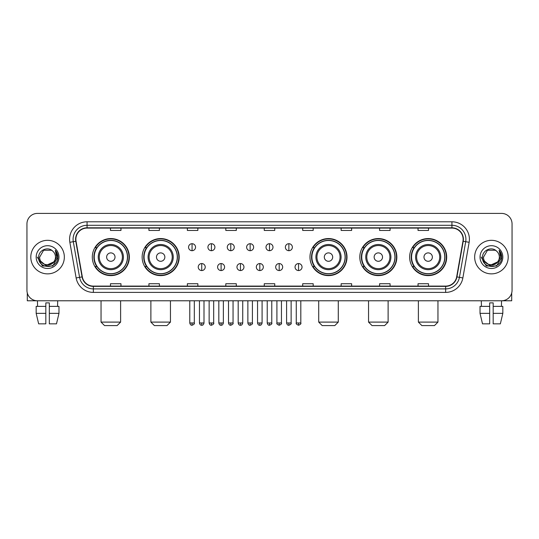<?xml version="1.0" encoding="UTF-8"?>
<svg xmlns="http://www.w3.org/2000/svg" width="539" height="539" viewBox="0 0 539 539"><rect width="100%" height="100%" fill="white"/><g stroke="black" fill="none" stroke-linecap="round" stroke-linejoin="round"><path stroke-width="0.81" d="M409.647 257.096A18.521 18.521 0 0 0 428.168 275.618A18.521 18.521 0 0 0 446.696 257.096A18.521 18.521 0 0 0 428.168 238.568A18.521 18.521 0 0 0 409.647 257.096M359.809 257.096A18.521 18.521 0 0 0 378.331 275.618A18.521 18.521 0 0 0 396.859 257.096A18.521 18.521 0 0 0 378.331 238.568A18.521 18.521 0 0 0 359.809 257.096M309.972 257.096A18.521 18.521 0 0 0 328.494 275.618A18.521 18.521 0 0 0 347.015 257.096A18.521 18.521 0 0 0 328.494 238.568A18.521 18.521 0 0 0 309.972 257.096M142.141 257.096A18.521 18.521 0 0 0 160.669 275.618A18.521 18.521 0 0 0 179.191 257.096A18.521 18.521 0 0 0 160.669 238.568A18.521 18.521 0 0 0 142.141 257.096M92.304 257.096A18.521 18.521 0 0 0 110.832 275.618A18.521 18.521 0 0 0 129.353 257.096A18.521 18.521 0 0 0 110.832 238.568A18.521 18.521 0 0 0 92.304 257.096M96.75 266.529A16.952 16.952 0 0 1 96.75 247.657M146.588 266.529A16.952 16.952 0 0 1 146.588 247.657M314.412 266.529A16.952 16.952 0 0 1 314.412 247.657M364.249 266.529A16.952 16.952 0 0 1 364.249 247.657M414.087 266.529A16.952 16.952 0 0 1 414.087 247.657M26.95 223.894L26.95 290.292A10.484 10.484 0 0 0 37.434 300.782L501.566 300.782A10.484 10.484 0 0 0 512.05 290.292L512.05 223.894A10.484 10.484 0 0 0 501.566 213.404L37.434 213.404A10.484 10.484 0 0 0 26.95 223.894L26.95 290.292M30.797 257.096A16.776 16.776 0 0 0 47.573 273.866A16.776 16.776 0 0 0 64.343 257.096A16.776 16.776 0 0 0 47.573 240.32A16.776 16.776 0 0 0 30.797 257.096A16.776 16.776 0 0 0 47.573 273.866A16.776 16.776 0 0 0 64.343 257.096A16.776 16.776 0 0 0 47.573 240.32A16.776 16.776 0 0 0 30.797 257.096M474.657 257.096A16.776 16.776 0 0 0 491.427 273.866A16.776 16.776 0 0 0 508.203 257.096A16.776 16.776 0 0 0 491.427 240.32A16.776 16.776 0 0 0 474.657 257.096A16.776 16.776 0 0 0 491.427 273.866A16.776 16.776 0 0 0 508.203 257.096A16.776 16.776 0 0 0 491.427 240.32A16.776 16.776 0 0 0 474.657 257.096M75.878 239.269A11.184 11.184 0 0 1 87.062 228.085L451.938 228.085A11.184 11.184 0 0 1 462.954 241.209L456.668 276.857A11.184 11.184 0 0 1 445.652 286.101L93.348 286.101A11.184 11.184 0 0 1 82.332 276.857L76.046 241.209A11.184 11.184 0 0 1 75.878 239.269M75.601 239.269A11.46 11.46 0 0 0 75.777 241.256L82.063 276.905A11.46 11.46 0 0 0 93.348 286.377L445.652 286.377A11.46 11.46 0 0 0 456.937 276.905L463.223 241.256A11.46 11.46 0 0 0 451.938 227.808L87.062 227.808A11.46 11.46 0 0 0 75.601 239.269M69.854 242.301A17.477 17.477 0 0 1 87.062 221.792L451.938 221.792A17.477 17.477 0 0 1 469.146 242.301L462.86 277.949A17.477 17.477 0 0 1 445.652 292.394L93.348 292.394A17.477 17.477 0 0 1 76.14 277.949L69.854 242.301L73.297 241.694A13.98 13.98 0 0 1 87.062 225.289L451.938 225.289A13.98 13.98 0 0 1 465.703 241.694L459.417 277.342A13.98 13.98 0 0 1 445.652 288.897L93.348 288.897A13.98 13.98 0 0 1 79.583 277.342L73.297 241.694A13.98 13.98 0 0 1 73.082 239.269M501.566 213.404L37.434 213.404M37.589 306.374L37.434 300.782L501.566 300.782L501.411 306.374M512.05 290.292L512.05 223.894M456.937 276.905L459.417 277.342L465.703 241.694L469.146 242.301M264.258 228.085L264.258 230.449L274.742 230.449L274.742 228.085M225.814 228.085L225.814 230.449L236.298 230.449L236.298 228.085M187.37 228.085L187.37 230.449L197.853 230.449L197.853 228.085M148.926 228.085L148.926 230.449L159.409 230.449L159.409 228.085M110.482 228.085L110.482 230.449L120.965 230.449L120.965 228.085M302.702 228.085L302.702 230.449L313.186 230.449L313.186 228.085M341.147 228.085L341.147 230.449L351.63 230.449L351.63 228.085M379.591 228.085L379.591 230.449L390.074 230.449L390.074 228.085M418.035 228.085L418.035 230.449L428.518 230.449L428.518 228.085M274.742 286.101L274.742 283.736L264.258 283.736L264.258 286.101M236.298 286.101L236.298 283.736L225.814 283.736L225.814 286.101M197.853 286.101L197.853 283.736L187.37 283.736L187.37 286.101M159.409 286.101L159.409 283.736L148.926 283.736L148.926 286.101M120.965 286.101L120.965 283.736L110.482 283.736L110.482 286.101M313.186 286.101L313.186 283.736L302.702 283.736L302.702 286.101M351.63 286.101L351.63 283.736L341.147 283.736L341.147 286.101M390.074 286.101L390.074 283.736L379.591 283.736L379.591 286.101M428.518 286.101L428.518 283.736L418.035 283.736L418.035 286.101M53.624 262.17C49.433 267.836 39.259 264.211 39.67 257.096C39.185 267.283 55.955 267.283 55.47 257.096C55.955 267.283 39.185 267.283 39.67 257.096L43.619 250.251L51.522 250.251L52.748 251.127C47.897 246.047 38.565 250.231 38.653 257.096C37.764 269.284 57.532 269.608 57.855 257.682L57.868 257.096C57.841 254.502 56.979 252.225 55.288 250.264L56.649 257.096L53.624 262.17A7.896 7.896 0 0 0 55.47 257.096C55.955 267.283 39.185 267.283 39.67 257.096L43.619 250.251M55.47 257.096A7.896 7.896 0 0 0 52.748 251.127M54.129 261.745L45.889 265.484L38.896 259.657M36.174 257.096A11.393 11.393 0 0 0 47.573 268.489A11.393 11.393 0 0 0 58.967 257.096A11.393 11.393 0 0 0 47.573 245.696A11.393 11.393 0 0 0 36.174 257.096M55.288 250.264L57.868 257.393L57.39 253.97L57.868 257.393L57.39 253.97L57.868 257.393L55.362 250.352L57.868 257.393L55.362 250.352L57.868 257.096L52.721 266.017L42.419 266.017L37.272 257.096M55.362 250.352L57.868 257.399M27.3 292.98L27.3 300.782L67.84 300.782M36.167 306.374L36.167 313.361L38.653 323.845L36.167 313.361L36.167 306.374L45.822 306.374L45.822 302.878L49.319 302.878L49.319 306.374L58.973 306.374L58.973 313.361L56.487 323.845L58.973 313.361L49.319 313.361L49.319 306.374M57.707 300.782L57.552 306.374M45.822 306.374L45.822 323.845L38.653 323.845M36.167 313.361L45.822 313.361M56.487 323.845L49.319 323.845L49.319 313.361M117.118 325.596L104.539 325.596L101.042 322.1L120.615 322.1L117.118 325.596M115.023 257.096A4.191 4.191 0 0 0 110.832 252.899A4.191 4.191 0 0 0 106.634 257.096A4.191 4.191 0 0 0 110.832 261.287A4.191 4.191 0 0 0 115.023 257.096M123.411 257.096A12.579 12.579 0 0 0 110.832 244.511A12.579 12.579 0 0 0 98.246 257.096A12.579 12.579 0 0 0 110.832 269.675A12.579 12.579 0 0 0 123.411 257.096A12.579 12.579 0 0 1 110.832 269.675A12.579 12.579 0 0 1 98.246 257.096M127.433 257.096A16.601 16.601 0 0 0 110.832 240.495A16.601 16.601 0 0 0 94.231 257.096A16.601 16.601 0 0 0 110.832 273.691A16.601 16.601 0 0 0 127.433 257.096M129.003 257.096A18.171 18.171 0 0 1 95.295 266.529L96.98 266.529A16.756 16.756 0 0 0 121.915 269.655A16.756 16.756 0 0 0 121.915 244.531A16.756 16.756 0 0 0 96.98 247.657L95.295 247.657A18.171 18.171 0 0 1 129.003 257.096M166.955 325.596L154.376 325.596L150.88 322.1L170.452 322.1L166.955 325.596M164.86 257.096A4.191 4.191 0 0 0 160.669 252.899A4.191 4.191 0 0 0 156.472 257.096A4.191 4.191 0 0 0 160.669 261.287A4.191 4.191 0 0 0 164.86 257.096M173.248 257.096A12.579 12.579 0 0 0 160.669 244.511A12.579 12.579 0 0 0 148.084 257.096A12.579 12.579 0 0 0 160.669 269.675A12.579 12.579 0 0 0 173.248 257.096A12.579 12.579 0 0 1 160.669 269.675A12.579 12.579 0 0 1 148.084 257.096M177.27 257.096A16.601 16.601 0 0 0 160.669 240.495A16.601 16.601 0 0 0 144.068 257.096A16.601 16.601 0 0 0 160.669 273.691A16.601 16.601 0 0 0 177.27 257.096M178.84 257.096A18.171 18.171 0 0 1 145.132 266.529L146.817 266.529A16.756 16.756 0 0 0 171.752 269.655A16.756 16.756 0 0 0 171.752 244.531A16.756 16.756 0 0 0 146.817 247.657L145.132 247.657A18.171 18.171 0 0 1 178.84 257.096M334.786 325.596L322.201 325.596L318.711 322.1L338.283 322.1L334.786 325.596M332.691 257.096A4.191 4.191 0 0 0 328.494 252.899A4.191 4.191 0 0 0 324.303 257.096A4.191 4.191 0 0 0 328.494 261.287A4.191 4.191 0 0 0 332.691 257.096M341.079 257.096A12.579 12.579 0 0 0 328.494 244.511A12.579 12.579 0 0 0 315.915 257.096A12.579 12.579 0 0 0 328.494 269.675A12.579 12.579 0 0 0 341.079 257.096A12.579 12.579 0 0 1 328.494 269.675A12.579 12.579 0 0 1 315.915 257.096M345.095 257.096A16.601 16.601 0 0 0 328.494 240.495A16.601 16.601 0 0 0 311.892 257.096A16.601 16.601 0 0 0 328.494 273.691A16.601 16.601 0 0 0 345.095 257.096M346.671 257.096A18.171 18.171 0 0 1 312.964 266.529L314.648 266.529A16.756 16.756 0 0 0 339.583 269.655A16.756 16.756 0 0 0 339.583 244.531A16.756 16.756 0 0 0 314.648 247.657L312.964 247.657A18.171 18.171 0 0 1 346.671 257.096M384.624 325.596L372.045 325.596L368.548 322.1L388.12 322.1L384.624 325.596M382.528 257.096A4.191 4.191 0 0 0 378.331 252.899A4.191 4.191 0 0 0 374.14 257.096A4.191 4.191 0 0 0 378.331 261.287A4.191 4.191 0 0 0 382.528 257.096M390.916 257.096A12.579 12.579 0 0 0 378.331 244.511A12.579 12.579 0 0 0 365.752 257.096A12.579 12.579 0 0 0 378.331 269.675A12.579 12.579 0 0 0 390.916 257.096A12.579 12.579 0 0 1 378.331 269.675A12.579 12.579 0 0 1 365.752 257.096M394.932 257.096A16.601 16.601 0 0 0 378.331 240.495A16.601 16.601 0 0 0 361.73 257.096A16.601 16.601 0 0 0 378.331 273.691A16.601 16.601 0 0 0 394.932 257.096M396.509 257.096A18.171 18.171 0 0 1 362.801 266.529L364.485 266.529A16.756 16.756 0 0 0 389.421 269.655A16.756 16.756 0 0 0 389.421 244.531A16.756 16.756 0 0 0 364.485 247.657L362.801 247.657A18.171 18.171 0 0 1 396.509 257.096M434.461 325.596L421.882 325.596L418.385 322.1L437.958 322.1L434.461 325.596M432.366 257.096A4.191 4.191 0 0 0 428.168 252.899A4.191 4.191 0 0 0 423.977 257.096A4.191 4.191 0 0 0 428.168 261.287A4.191 4.191 0 0 0 432.366 257.096M440.754 257.096A12.579 12.579 0 0 0 428.168 244.511A12.579 12.579 0 0 0 415.589 257.096A12.579 12.579 0 0 0 428.168 269.675A12.579 12.579 0 0 0 440.754 257.096A12.579 12.579 0 0 1 428.168 269.675A12.579 12.579 0 0 1 415.589 257.096M444.769 257.096A16.601 16.601 0 0 0 428.168 240.495A16.601 16.601 0 0 0 411.567 257.096A16.601 16.601 0 0 0 428.168 273.691A16.601 16.601 0 0 0 444.769 257.096M446.346 257.096A18.171 18.171 0 0 1 412.638 266.529L414.323 266.529A16.756 16.756 0 0 0 439.258 269.655A16.756 16.756 0 0 0 439.258 244.531A16.756 16.756 0 0 0 414.323 247.657L412.638 247.657A18.171 18.171 0 0 1 446.346 257.096M192.052 243.709A3.497 3.497 0 0 0 188.556 247.199A3.497 3.497 0 0 0 192.052 250.696A3.497 3.497 0 0 0 195.549 247.199A3.497 3.497 0 0 0 192.052 243.709L192.052 250.696A3.497 3.497 0 0 0 195.549 247.199A3.497 3.497 0 0 0 192.052 243.709M211.416 243.709A3.497 3.497 0 0 0 207.919 247.199A3.497 3.497 0 0 0 211.416 250.696A3.497 3.497 0 0 0 214.906 247.199A3.497 3.497 0 0 0 211.416 243.709L211.416 250.696A3.497 3.497 0 0 0 214.906 247.199A3.497 3.497 0 0 0 211.416 243.709M230.773 243.709A3.497 3.497 0 0 0 227.283 247.199A3.497 3.497 0 0 0 230.773 250.696A3.497 3.497 0 0 0 234.27 247.199A3.497 3.497 0 0 0 230.773 243.709L230.773 250.696A3.497 3.497 0 0 0 234.27 247.199A3.497 3.497 0 0 0 230.773 243.709M250.136 243.709A3.497 3.497 0 0 0 246.64 247.199A3.497 3.497 0 0 0 250.136 250.696A3.497 3.497 0 0 0 253.633 247.199A3.497 3.497 0 0 0 250.136 243.709L250.136 250.696A3.497 3.497 0 0 0 253.633 247.199A3.497 3.497 0 0 0 250.136 243.709M269.5 243.709A3.497 3.497 0 0 0 266.003 247.199A3.497 3.497 0 0 0 269.5 250.696A3.497 3.497 0 0 0 272.997 247.199A3.497 3.497 0 0 0 269.5 243.709L269.5 250.696A3.497 3.497 0 0 0 272.997 247.199A3.497 3.497 0 0 0 269.5 243.709M288.864 243.709A3.497 3.497 0 0 0 285.367 247.199A3.497 3.497 0 0 0 288.864 250.696A3.497 3.497 0 0 0 292.36 247.199A3.497 3.497 0 0 0 288.864 243.709L288.864 250.696A3.497 3.497 0 0 0 292.36 247.199A3.497 3.497 0 0 0 288.864 243.709M201.734 263.558A3.497 3.497 0 0 0 198.237 267.054A3.497 3.497 0 0 0 201.734 270.551A3.497 3.497 0 0 0 205.231 267.054A3.497 3.497 0 0 0 201.734 263.558L201.734 270.551A3.497 3.497 0 0 0 205.231 267.054A3.497 3.497 0 0 0 201.734 263.558M221.098 263.558A3.497 3.497 0 0 0 217.601 267.054A3.497 3.497 0 0 0 221.098 270.551A3.497 3.497 0 0 0 224.588 267.054A3.497 3.497 0 0 0 221.098 263.558L221.098 270.551A3.497 3.497 0 0 0 224.588 267.054A3.497 3.497 0 0 0 221.098 263.558M240.455 263.558A3.497 3.497 0 0 0 236.965 267.054A3.497 3.497 0 0 0 240.455 270.551A3.497 3.497 0 0 0 243.951 267.054A3.497 3.497 0 0 0 240.455 263.558L240.455 270.551A3.497 3.497 0 0 0 243.951 267.054A3.497 3.497 0 0 0 240.455 263.558M259.818 263.558A3.497 3.497 0 0 0 256.321 267.054A3.497 3.497 0 0 0 259.818 270.551A3.497 3.497 0 0 0 263.315 267.054A3.497 3.497 0 0 0 259.818 263.558L259.818 270.551A3.497 3.497 0 0 0 263.315 267.054A3.497 3.497 0 0 0 259.818 263.558M279.182 263.558A3.497 3.497 0 0 0 275.685 267.054A3.497 3.497 0 0 0 279.182 270.551A3.497 3.497 0 0 0 282.679 267.054A3.497 3.497 0 0 0 279.182 263.558L279.182 270.551A3.497 3.497 0 0 0 282.679 267.054A3.497 3.497 0 0 0 279.182 263.558M298.545 263.558A3.497 3.497 0 0 0 295.049 267.054A3.497 3.497 0 0 0 298.545 270.551A3.497 3.497 0 0 0 302.035 267.054A3.497 3.497 0 0 0 298.545 263.558L298.545 270.551A3.497 3.497 0 0 0 302.035 267.054A3.497 3.497 0 0 0 298.545 263.558M511.7 292.98L511.7 300.782L471.16 300.782M480.027 306.374L480.027 313.361L482.513 323.845L480.027 313.361L480.027 306.374L489.681 306.374L489.681 302.878L493.178 302.878L493.178 306.374L502.833 306.374L502.833 313.361L500.347 323.845L502.833 313.361L493.178 313.361L493.178 306.374M489.681 306.374L489.681 323.845L482.513 323.845M480.027 313.361L489.681 313.361M500.347 323.845L493.178 323.845L493.178 313.361M481.293 300.782L481.448 306.374M499.33 257.096C499.815 267.283 483.045 267.283 483.53 257.096L487.478 250.251L495.381 250.251L496.601 251.127C491.757 246.047 482.425 250.231 482.513 257.096C481.623 269.284 501.391 269.608 501.715 257.682L501.728 257.096C501.701 254.502 500.839 252.225 499.148 250.264L500.509 257.096L497.484 262.17A7.896 7.896 0 0 0 499.33 257.096C499.815 267.283 483.045 267.283 483.53 257.096C483.045 267.283 499.815 267.283 499.33 257.096A7.896 7.896 0 0 0 496.601 251.127M497.484 262.17C493.293 267.836 483.119 264.211 483.53 257.096M497.989 261.745L489.749 265.484L482.755 259.657M480.033 257.096A11.393 11.393 0 0 0 491.427 268.489A11.393 11.393 0 0 0 502.826 257.096A11.393 11.393 0 0 0 491.427 245.696A11.393 11.393 0 0 0 480.033 257.096M499.148 250.264L501.728 257.393L501.25 253.97L501.728 257.393L501.25 253.97L501.728 257.393L499.222 250.352L501.728 257.393L499.222 250.352L501.728 257.096L496.581 266.017L486.279 266.017L481.132 257.096M499.222 250.352L501.728 257.399M451.938 221.792L451.938 227.808M73.297 241.694L75.777 241.256M93.348 292.394L93.348 286.377M445.652 286.377L445.652 292.394M76.14 277.949L82.063 276.905M463.223 241.256L465.703 241.694M87.062 221.792L87.062 227.808M459.417 277.342L462.86 277.949M122.387 257.096A11.562 11.562 0 0 0 110.832 245.535A11.562 11.562 0 0 0 99.27 257.096A11.562 11.562 0 0 0 110.832 268.651A11.562 11.562 0 0 0 122.387 257.096M172.224 257.096A11.562 11.562 0 0 0 160.669 245.535A11.562 11.562 0 0 0 149.108 257.096A11.562 11.562 0 0 0 160.669 268.651A11.562 11.562 0 0 0 172.224 257.096M340.055 257.096A11.562 11.562 0 0 0 328.494 245.535A11.562 11.562 0 0 0 316.939 257.096A11.562 11.562 0 0 0 328.494 268.651A11.562 11.562 0 0 0 340.055 257.096M389.892 257.096A11.562 11.562 0 0 0 378.331 245.535A11.562 11.562 0 0 0 366.776 257.096A11.562 11.562 0 0 0 378.331 268.651A11.562 11.562 0 0 0 389.892 257.096M439.73 257.096A11.562 11.562 0 0 0 428.168 245.535A11.562 11.562 0 0 0 416.613 257.096A11.562 11.562 0 0 0 428.168 268.651A11.562 11.562 0 0 0 439.73 257.096M192.052 322.976L189.782 322.976C190.179 324.593 190.934 325.347 192.052 325.246L192.052 322.976L194.323 322.976L194.323 300.782M211.416 322.976L209.139 322.976C209.536 324.593 210.298 325.347 211.416 325.246L211.416 322.976L213.687 322.976L213.687 300.782M230.773 322.976L228.502 322.976C228.9 324.593 229.661 325.347 230.773 325.246L230.773 322.976L233.05 322.976L233.05 300.782M250.136 322.976L247.866 322.976C248.263 324.593 249.018 325.347 250.136 325.246L250.136 322.976L252.407 322.976L252.407 300.782M269.5 322.976L267.229 322.976C267.627 324.593 268.382 325.347 269.5 325.246L269.5 322.976L271.771 322.976L271.771 300.782M288.864 322.976L286.593 322.976C286.984 324.593 287.745 325.347 288.864 325.246L288.864 322.976L291.134 322.976L291.134 300.782M201.734 322.976L199.464 322.976C199.854 324.593 200.616 325.347 201.734 325.246L201.734 322.976L204.005 322.976L204.005 300.782M221.098 322.976L218.821 322.976C219.218 324.593 219.979 325.347 221.098 325.246L221.098 322.976L223.368 322.976L223.368 300.782M240.455 322.976L238.184 322.976C238.582 324.593 239.336 325.347 240.455 325.246L240.455 322.976L242.732 322.976L242.732 300.782M259.818 322.976L257.548 322.976C257.945 324.593 258.7 325.347 259.818 325.246L259.818 322.976L262.089 322.976L262.089 300.782M279.182 322.976L276.911 322.976C276.446 323.696 277.208 324.458 279.182 325.246L279.182 322.976L281.452 322.976L281.452 300.782M298.545 322.976L296.268 322.976C295.81 323.696 296.565 324.458 298.545 325.246L298.545 322.976L300.816 322.976L300.816 300.782M120.615 300.782L120.615 322.1M101.042 300.782L101.042 322.1M170.452 300.782L170.452 322.1M150.88 300.782L150.88 322.1M338.283 300.782L338.283 322.1M318.711 300.782L318.711 322.1M388.12 300.782L388.12 322.1M368.548 300.782L368.548 322.1M437.958 300.782L437.958 322.1M418.385 300.782L418.385 322.1M189.782 322.976L189.782 300.782M194.323 322.976C194.781 323.696 194.027 324.458 192.052 325.246M209.139 322.976L209.139 300.782M213.687 322.976C214.145 323.696 213.39 324.458 211.416 325.246M228.502 322.976L228.502 300.782M233.05 322.976C233.508 323.696 232.754 324.458 230.773 325.246M247.866 322.976L247.866 300.782M252.407 322.976C252.872 323.696 252.111 324.458 250.136 325.246M267.229 322.976L267.229 300.782M271.771 322.976C272.235 323.696 271.474 324.458 269.5 325.246M286.593 322.976L286.593 300.782M291.134 322.976C291.592 323.696 290.838 324.458 288.864 325.246M199.464 322.976L199.464 300.782M204.005 322.976C203.607 324.593 202.853 325.347 201.734 325.246M218.821 322.976L218.821 300.782M223.368 322.976C222.971 324.593 222.209 325.347 221.098 325.246M238.184 322.976L238.184 300.782M242.732 322.976C242.334 324.593 241.573 325.347 240.455 325.246M257.548 322.976L257.548 300.782M262.089 322.976C261.691 324.593 260.937 325.347 259.818 325.246M276.911 322.976L276.911 300.782M281.452 322.976C281.91 323.696 281.156 324.458 279.182 325.246M296.268 322.976L296.268 300.782M300.816 322.976C301.274 323.696 300.519 324.458 298.545 325.246"/></g></svg>
